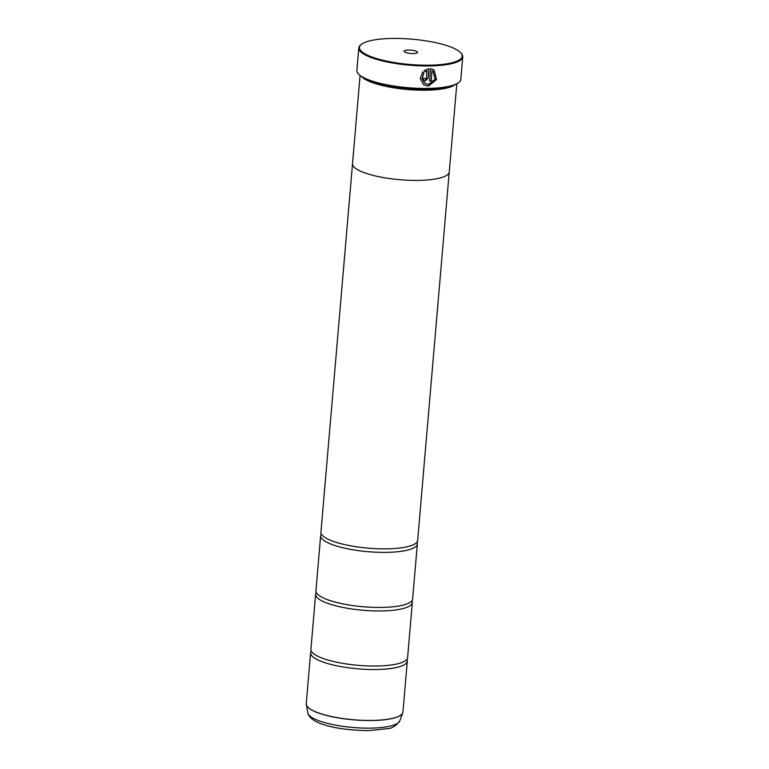 <?xml version="1.0" encoding="UTF-8"?>
<svg xmlns="http://www.w3.org/2000/svg" width="769" height="769" viewBox="0 0 769 769"><rect width="100%" height="100%" fill="white"/><g stroke="black" fill="none" stroke-linecap="round" stroke-linejoin="round"><path stroke-width="1.15" d="M406.936 659.273A48.534 11.948 -175.1 0 1 407.31 661.08A48.534 11.948 -175.1 0 1 376.858 669.511A48.534 11.948 -175.1 0 1 310.609 652.785A48.534 11.948 -175.1 0 1 311.291 651.074M411.953 600.695A48.534 11.948 -175.1 0 1 412.328 602.502A48.534 11.948 -175.1 0 1 381.885 610.932A48.534 11.948 -175.1 0 1 315.626 594.206A48.534 11.948 -175.1 0 1 316.309 592.495M416.971 542.116A48.534 11.948 -175.1 0 1 417.356 543.923A48.534 11.948 -175.1 0 1 386.903 552.353A48.534 11.948 -175.1 0 1 320.654 535.628A48.534 11.948 -175.1 0 1 321.327 533.917M434.129 69.902L430.582 68.643L429.535 80.889A52.167 12.842 4.9 0 0 431.188 80.841L432.053 70.825L433.12 71.411L435.11 79.13L428.448 84.417L424.757 83.302L422.066 78.553L423.921 73.103L422.777 71.834L420.268 78.688L423.681 84.773L428.295 86.166L436.581 79.534L434.101 69.883L436.532 79.524L428.246 86.138L423.815 84.859M422.729 71.805L423.882 73.074L422.027 78.525L424.757 83.302M425.43 79.178L424.632 78.294A52.167 12.842 -175.1 0 1 422.883 78.275L423.892 80.495L425.276 80.937L428.073 78.284L428.9 68.672L424.132 70.613L425.267 71.873L426.997 70.911L426.362 78.303L425.43 79.178L424.632 78.294M428.852 68.681L428.025 78.255L425.228 80.899L423.882 80.495M429.861 65.182A51.561 12.698 4.9 0 0 460.794 52.859A51.561 12.698 4.9 0 0 391.815 38.45A51.561 12.698 4.9 0 0 361.42 44.342A51.561 12.698 4.9 0 0 376.387 58.492A51.561 12.698 4.9 0 0 429.861 65.182M460.794 52.859L461.333 53.465A52.167 12.842 -175.1 0 1 462.765 56.858A52.167 12.842 -175.1 0 1 430.034 65.923A52.167 12.842 -175.1 0 1 358.806 47.947A52.167 12.842 -175.1 0 1 360.796 44.842L361.42 44.342M408.329 50.052A6.796 1.673 4.9 0 0 404.254 51.677A6.796 1.673 4.9 0 0 413.338 53.58A6.796 1.673 4.9 0 0 417.346 52.801A6.796 1.673 4.9 0 0 415.375 50.937A6.796 1.673 4.9 0 0 408.329 50.052M458.853 82.456L458.468 82.754A51.802 12.756 -175.1 0 1 427.939 88.675A51.802 12.756 -175.1 0 1 358.623 74.199L358.306 73.834A52.167 12.842 4.9 0 0 428.102 88.416A52.167 12.842 4.9 0 0 458.853 82.456A52.167 12.842 4.9 0 0 460.833 79.351L462.765 56.858M449.923 86.301A47.938 11.804 -175.1 0 1 426.362 89.435A47.938 11.804 -175.1 0 1 366.448 79.149M455.152 84.628A48.543 11.958 -175.1 0 1 426.535 90.175A48.543 11.958 -175.1 0 1 361.584 76.602M412.328 602.502L407.608 657.562A48.534 11.948 -175.1 0 1 405.023 660.975A48.534 11.948 -175.1 0 1 377.166 666.002A48.534 11.948 -175.1 0 1 312.877 653.073A48.534 11.948 -175.1 0 1 310.907 649.276L315.626 594.206M360.075 75.535L352.519 163.653A48.543 11.958 4.9 0 0 418.797 180.388A48.543 11.958 4.9 0 0 449.259 171.948L456.815 83.831M417.356 543.923L412.636 598.984A48.534 11.948 -175.1 0 1 410.05 602.396A48.534 11.948 -175.1 0 1 382.183 607.423A48.534 11.948 -175.1 0 1 317.895 594.495A48.534 11.948 -175.1 0 1 315.934 590.698L320.654 535.628M449.211 172.275L417.654 540.405A48.534 11.948 -175.1 0 1 415.068 543.818A48.534 11.948 -175.1 0 1 387.211 548.845A48.534 11.948 -175.1 0 1 322.913 535.916A48.534 11.948 -175.1 0 1 320.952 532.119L352.51 163.98M358.806 47.947L356.883 70.44A52.167 12.842 4.9 0 0 358.306 73.834M425.219 71.844L426.997 70.911M433.034 71.354L432.053 70.825M432.005 70.796L431.188 80.841M431.149 80.812A52.167 12.842 -175.1 0 1 429.535 80.86M310.609 652.785L306.245 703.702A48.534 11.948 4.9 0 0 372.494 720.428A48.534 11.948 4.9 0 0 402.946 711.998L402.745 712.882A48.514 11.948 -175.1 0 1 372.484 720.515A48.514 11.948 -175.1 0 1 306.293 704.615A48.514 11.948 -175.1 0 1 306.235 704.154M402.869 712.44A48.514 11.948 -175.1 0 1 402.745 712.882L399.784 720.851C396.054 725.898 391.921 728.512 387.384 728.676L369.408 730.55C344.541 730.637 310.955 725.696 307.85 712.969A46.246 11.381 4.9 0 0 370.946 728.128A46.246 11.381 4.9 0 0 399.784 720.851M402.946 711.998L407.31 661.08M307.85 712.969L306.245 703.702"/></g></svg>

